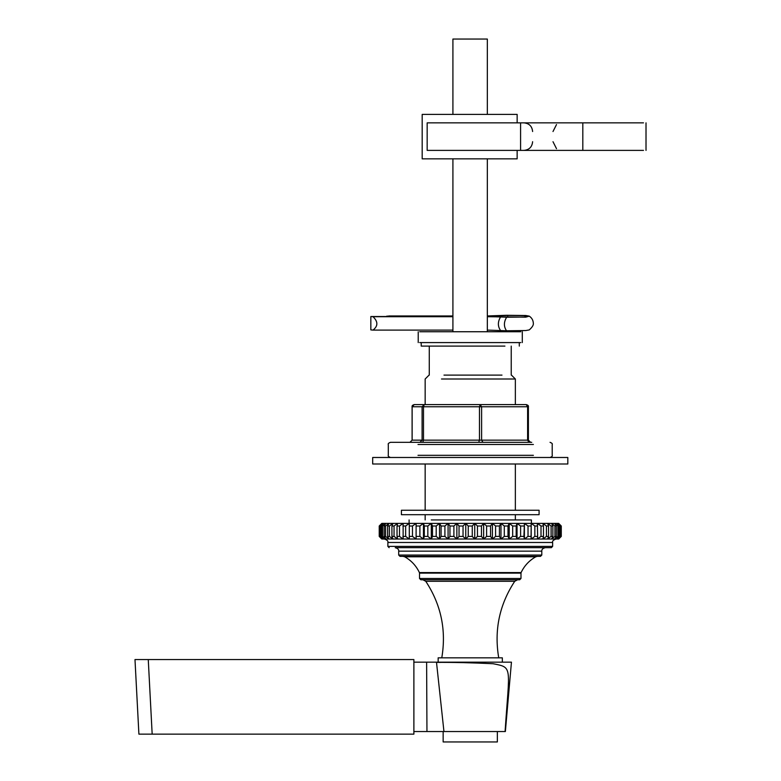 <?xml version="1.0" encoding="UTF-8"?>
<svg xmlns="http://www.w3.org/2000/svg" width="781" height="781" viewBox="0 0 781 781"><rect width="100%" height="100%" fill="white"/><g stroke="black" fill="none" stroke-linecap="round" stroke-linejoin="round"><path stroke-width="1.17" d="M452.912 315.963L388.928 315.963L386.761 316.52M370.838 316.52L373.006 316.705C378.141 321.606 378.141 326.067 373.006 330.099L370.838 329.914L370.838 316.52L452.912 316.52M373.006 330.099L452.912 330.099M373.006 316.705L452.912 316.705M487.334 330.099L506.537 330.773L525.769 330.548L529.254 329.914C532.378 327.171 533.726 324.876 533.316 323.031C533.091 320.073 531.734 317.779 529.254 316.149L525.769 315.504L506.537 315.29L487.334 315.963M452.912 316.149L386.761 316.149M487.334 316.52L507.738 317.223L524.139 317.037L527.253 316.334L524.139 315.631L507.738 315.436L487.334 316.149M487.334 316.705L525.769 317.154L529.254 316.149M419.7 331.74L520.8 331.74L419.7 331.74M419.7 342.586L520.8 342.586L419.7 342.586M531.724 442.319L390.461 442.319C388.577 443.071 387.854 443.793 388.294 444.487L388.294 455.323C387.854 456.016 388.577 456.739 390.461 457.49M419.963 442.319L422.101 440.152L412.134 440.152L412.895 440.152L412.134 440.152L412.134 406.764C411.821 405.808 412.544 405.085 414.272 404.597L412.134 406.764L422.101 406.764L424.239 404.597L414.272 404.597L425.157 404.597L425.157 379.01L429.062 375.105M530.563 442.319L528.395 440.152L528.395 406.764C528.688 405.808 527.956 405.085 526.228 404.597L528.366 406.764L527.614 406.764L526.228 404.597L480.217 404.597L481.604 406.764L479.466 406.764L480.217 404.597L424.239 404.597L423.487 406.764L422.101 406.764L422.101 440.152L423.487 440.152L422.726 442.319M480.217 404.597L499 404.597M443.989 375.105L501.988 375.105L443.989 375.105M441.499 379.01L515.353 379.01L515.353 404.597M431.278 519.931L531.392 519.931L531.392 523.407M643.505 122.851L427.168 122.851L427.168 150.391L643.505 150.391M520.585 150.391L520.585 122.851M517.149 122.851L517.149 114.397L422.189 114.397L422.189 158.846L517.149 158.846L517.149 150.391M504.926 346.1C523.641 346.1 523.641 346.1 504.926 346.1L421.213 346.1L421.213 342.586M567.816 457.49L372.683 457.49L567.816 457.49L567.816 464.002L372.683 464.002L567.816 464.002M539.085 514.689L401.414 514.689L539.085 514.689L539.085 510.257L401.414 510.257L539.085 510.257M487.334 331.74L487.334 158.846M487.334 114.397L487.334 39.05L452.912 39.05L452.912 114.397M452.912 331.74L452.912 158.846M152.168 734.14L413.881 734.14L413.881 659.564L134.986 659.564L138.901 734.14L152.168 734.14L148.263 659.564M497.351 731.543L497.351 741.95L443.149 741.95L443.149 731.543M413.881 662.161L511.448 662.161L436.481 662.161L443.95 731.543L505.082 731.543C509.466 665.695 512.941 667.657 493.065 663.723C471.412 662.708 452.56 662.268 436.511 662.395C452.56 662.268 471.412 662.708 493.065 663.723C512.941 667.648 509.466 665.705 505.082 731.543M511.448 662.161L505.366 731.543M502.339 662.161L438.161 662.161L438.161 657.827L502.339 657.827L502.339 662.161M413.881 731.543L443.95 731.543M398.7 555.057L400.009 556.365L540.501 556.365L541.799 555.057L398.7 555.057L398.7 551.161C398.896 549.473 397.734 548.311 395.235 547.686L551.337 547.686L552.636 546.388L387.864 546.388L387.864 542.483L552.636 542.483C552.157 541.126 553.309 539.964 556.111 539.017M558.708 523.407L381.792 523.407L379.224 526.003L379.224 536.41L381.792 539.017L558.708 539.017L561.275 536.41L561.275 526.003L558.708 523.407M498.727 657.827C494.051 630.228 499.381 604.719 514.728 581.298L425.772 581.298L422.902 579.775L420.822 579.775L519.687 579.775L520.986 578.477L419.514 578.477L419.514 573.117L520.986 573.117L520.986 578.477M387.864 542.483C388.352 541.126 387.191 539.964 384.398 539.017L385.853 539.017L382.622 536.41L381.616 536.41L383.608 539.017L380.572 536.41L379.956 536.41L382.251 539.017L379.224 536.41M379.429 536.41L379.429 526.003L382.251 523.407L379.956 526.003L379.956 536.41M380.572 536.41L380.572 526.003L383.608 523.407L381.616 526.003L381.616 536.41M379.956 526.003L380.572 526.003M382.622 536.41L382.622 526.003L385.853 523.407L384.184 526.003L384.184 536.41L385.853 539.017M381.616 526.003L382.622 526.003M385.58 536.41L385.58 526.003L388.958 523.407L387.63 526.003L387.63 536.41L388.958 539.017L385.58 536.41L384.184 536.41M384.184 526.003L385.58 526.003M389.407 536.41L389.407 526.003L392.911 523.407L391.925 526.003L391.925 536.41L392.911 539.017L389.407 536.41L387.63 536.41M387.63 526.003L389.407 526.003M394.054 536.41L394.054 526.003L397.646 523.407L397.031 526.003L397.031 536.41L397.646 539.017L394.054 536.41L391.925 536.41M391.925 526.003L394.054 526.003M399.491 536.41L399.491 526.003L403.133 523.407L403.133 539.017L399.491 536.41L397.031 536.41M397.031 526.003L399.491 526.003M405.651 536.41L405.651 526.003L409.303 523.407L409.303 539.017L405.651 536.41L402.879 536.41M402.879 526.003L405.651 526.003M412.475 536.41L412.475 526.003L416.107 523.407L416.107 539.017L412.475 536.41L409.429 536.41M409.429 526.003L412.475 526.003M419.895 536.41L419.895 526.003L423.458 523.407L424.308 526.003L424.308 536.41L423.458 539.017L419.895 536.41L416.595 536.41M416.595 526.003L419.895 526.003M427.832 536.41L427.832 526.003L431.297 523.407L432.498 526.003L432.498 536.41L431.297 539.017L427.832 536.41L424.308 536.41M424.308 526.003L427.832 526.003M436.198 536.41L436.198 526.003L439.527 523.407L441.08 526.003L441.08 536.41L439.527 539.017L436.198 536.41L432.498 536.41M432.498 526.003L436.198 526.003M444.916 536.41L444.916 526.003L448.079 523.407L449.954 526.003L449.954 536.41L448.079 539.017L444.916 536.41L441.08 536.41M441.08 526.003L444.916 526.003M453.898 536.41L453.898 526.003L456.856 523.407L459.043 526.003L459.043 536.41L456.856 539.017L453.898 536.41L449.954 536.41M449.954 526.003L453.898 526.003M463.045 536.41L463.045 526.003L465.769 523.407L468.239 526.003L468.239 536.41L465.769 539.017L463.045 536.41L459.043 536.41M459.043 526.003L463.045 526.003M472.261 536.41L472.261 526.003L474.731 523.407L477.464 526.003L477.464 536.41L474.731 539.017L472.261 536.41L468.239 536.41M468.239 526.003L472.261 526.003M481.467 536.41L481.467 526.003L483.644 523.407L486.602 526.003L486.602 536.41L483.644 539.017L481.467 536.41L477.464 536.41M477.464 526.003L481.467 526.003M490.546 536.41L490.546 526.003L492.42 523.407L495.584 526.003L495.584 536.41L492.42 539.017L490.546 536.41L486.602 536.41M486.602 526.003L490.546 526.003M499.42 536.41L499.42 526.003L500.972 523.407L504.301 526.003L504.301 536.41L500.972 539.017L499.42 536.41L495.584 536.41M495.584 526.003L499.42 526.003M508.001 536.41L508.001 526.003L509.212 523.407L512.678 526.003L512.678 536.41L509.212 539.017L508.001 536.41L504.301 536.41M504.301 526.003L508.001 526.003M516.192 536.41L516.192 526.003L517.042 523.407L520.605 526.003L520.605 536.41L517.042 539.017L516.192 536.41L512.678 536.41M512.678 526.003L516.192 526.003M523.914 536.41L524.402 523.407L528.024 526.003L528.024 536.41L524.402 539.017L523.914 536.41L520.605 536.41M520.605 526.003L523.914 526.003M531.08 536.41L531.197 523.407L534.848 526.003L534.848 536.41L531.197 539.017L531.08 536.41L528.024 536.41M528.024 526.003L531.08 526.003M537.621 536.41L537.367 523.407L541.008 526.003L541.008 536.41L537.367 539.017L537.621 536.41L534.848 536.41M534.848 526.003L537.621 526.003M543.478 536.41L543.478 526.003L542.854 523.407L546.446 526.003L546.446 536.41L542.854 539.017L543.478 536.41L541.008 536.41M541.008 526.003L543.478 526.003M548.574 536.41L548.574 526.003L547.598 523.407L551.103 526.003L551.103 536.41L547.598 539.017L548.574 536.41L546.446 536.41M546.446 526.003L548.574 526.003M552.87 536.41L552.87 526.003L551.542 523.407L554.92 526.003L554.92 536.41L551.542 539.017L552.87 536.41L551.103 536.41M551.103 526.003L552.87 526.003M556.326 536.41L556.326 526.003L554.656 523.407L557.878 526.003L557.878 536.41L554.656 539.017L556.326 536.41L554.92 536.41M554.92 526.003L556.326 526.003M558.884 536.41L558.884 526.003L556.902 523.407L559.938 526.003L559.938 536.41L556.902 539.017L558.884 536.41L557.878 536.41M557.878 526.003L558.884 526.003M560.543 536.41L560.543 526.003L558.259 523.407L561.07 526.003L561.07 536.41L558.259 539.017L560.543 536.41L559.938 536.41M559.938 526.003L560.543 526.003M531.197 523.407L531.197 539.017M524.402 523.407L524.402 539.017M517.042 523.407L517.042 539.017M509.212 523.407L509.212 539.017M500.972 523.407L500.972 539.017M492.42 523.407L492.42 539.017M483.644 523.407L483.644 539.017M474.731 523.407L474.731 539.017M465.769 523.407L465.769 539.017M456.856 523.407L456.856 539.017M448.079 523.407L448.079 539.017M439.527 523.407L439.527 539.017M431.297 523.407L431.297 539.017M423.458 523.407L423.458 539.017M416.107 523.407L416.107 539.017M409.303 523.407L409.303 539.017M426.953 731.543L426.621 662.161M501.695 315.778L501.695 316.881M507.738 315.436L507.738 317.223M506.537 330.773C503.706 326.673 503.706 322.211 506.537 317.379M500.504 330.431C497.673 326.331 497.673 321.87 500.504 317.037M418.001 444.487L533.394 444.487M533.394 455.323L418.001 455.323M412.104 406.764L412.104 440.152L409.996 442.319M478.704 442.319L479.466 440.152L423.487 440.152L423.487 406.764L479.466 406.764L479.466 440.152L481.604 440.152L482.98 442.319M528.366 406.764L527.614 406.764L527.614 440.152L528.366 440.152L528.366 406.764M528.991 442.319L527.614 440.152L481.604 440.152L481.604 406.764L527.614 406.764M527.614 440.152L528.366 440.152M582.811 150.391L582.811 122.851M404.714 556.794L535.786 556.794C529.225 560.504 524.334 565.766 521.103 572.571L419.397 572.571C416.175 565.766 411.275 560.504 404.714 556.794L403.035 556.365M398.7 551.161L541.799 551.161C541.614 549.473 542.766 548.311 545.265 547.686M522.284 331.74L522.284 342.586M418.216 331.74L418.216 342.586M550.039 457.49C551.923 456.739 552.645 456.016 552.206 455.323L552.206 444.487C552.645 443.793 551.923 443.071 550.039 442.319M412.104 440.152L409.937 442.319M425.157 464.002L425.157 510.257M425.157 514.689L425.157 519.931M515.353 464.002L515.353 510.257M515.353 514.689L515.353 519.931M511.448 375.105L515.353 379.01M409.107 519.931L409.107 523.407M429.277 346.1L429.277 375.105M511.233 346.1L511.233 375.105M532.613 141.712C532.095 146.974 529.206 149.864 523.944 150.391M552.997 141.712L556.511 148.693M532.613 131.53C532.095 126.268 529.206 123.378 523.944 122.851M552.997 131.53L556.511 124.55M646.014 122.851L646.014 150.391M519.297 346.1L519.297 342.586M372.683 457.49L372.683 464.002M401.414 514.689L401.414 510.257M425.772 581.298C441.119 604.719 446.459 630.228 441.782 657.827M387.864 546.388L389.163 547.686M419.514 578.477L420.822 579.775M521.103 572.571L520.986 573.117M419.514 573.117L419.397 572.571M552.636 546.388L552.636 542.483M541.799 555.057L541.799 551.161M535.786 556.794L537.465 556.365M514.728 581.298L517.608 579.775"/></g></svg>
